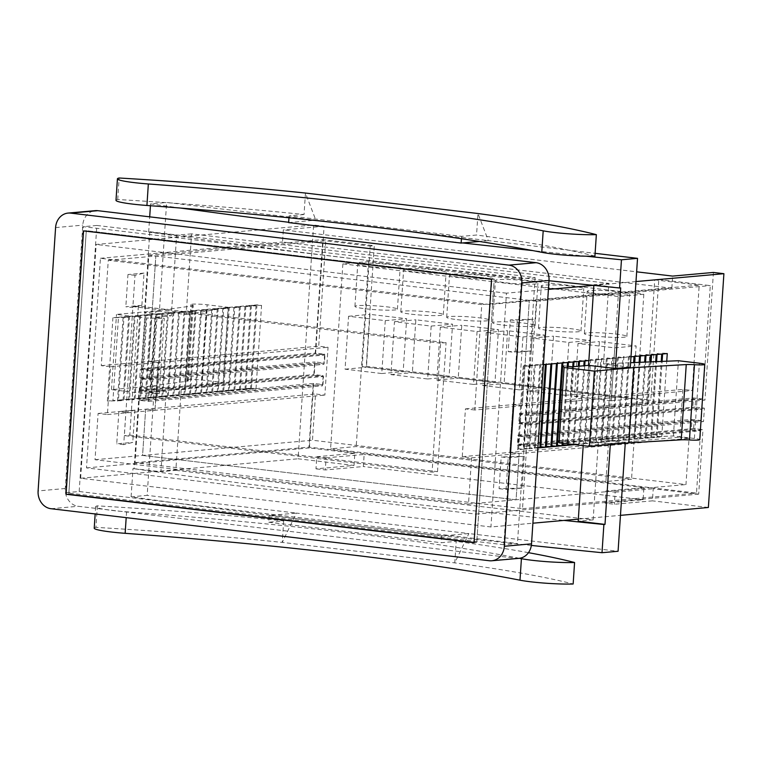 <?xml version="1.0" encoding="UTF-8"?>
<svg xmlns="http://www.w3.org/2000/svg" width="762" height="762" viewBox="0 0 762 762"><rect width="100%" height="100%" fill="white"/><g stroke="black" fill="none" stroke-linecap="round" stroke-linejoin="round"><path stroke-width="0.57" stroke-dasharray="3.81 2.86" d="M83.563 230.896L86.287 230.657L68.79 494.014L476.755 542.439L494.243 279.073L86.287 230.657L83.563 230.896M491.528 279.321L494.243 279.073L491.528 279.321M66.075 494.252L68.79 494.014L476.755 542.439L474.04 542.677L476.755 542.439L494.243 279.073L86.287 230.657L68.79 494.014L66.075 494.252M362.198 366.703L646.709 400.469L650.786 400.107L366.274 366.341L374.285 245.726L370.208 246.088L362.198 366.703L366.274 366.341M646.709 400.469L654.72 279.864L658.797 279.492L650.786 400.107M654.72 279.864L699.211 285.14L692.21 390.515L682.885 389.411L679.714 437.207L689.038 438.321L685.962 484.575L312.477 440.245L315.544 393.992L324.869 395.097L328.051 347.291L318.726 346.186L325.717 240.811L370.208 246.088M474.755 409.994L465.43 408.88L462.258 456.686L471.583 457.791L468.506 504.044L95.021 459.715L98.088 413.461L107.413 414.566L110.595 366.77L101.27 365.665L108.271 260.28L481.755 304.61L474.755 409.994L522.322 405.736L529.323 300.352L522.322 405.736L512.997 404.622L509.826 452.428L519.151 453.533L516.074 499.786L142.58 455.457L145.656 409.204L154.981 410.308L158.153 362.512L148.828 361.398L155.829 256.022L148.828 361.398L158.153 362.512L154.981 410.308L145.656 409.204L142.58 455.457L516.074 499.786L519.151 453.533L509.826 452.428L512.997 404.622L522.322 405.736L692.21 390.515M465.43 408.88L682.885 389.411M462.258 456.686L679.714 437.207M471.583 457.791L689.038 438.321M468.506 504.044L685.962 484.575M95.021 459.715L312.477 440.245M98.088 413.461L315.544 393.992M107.413 414.566L324.869 395.097M110.595 366.77L328.051 347.291M101.27 365.665L318.726 346.186M658.797 279.492L710.279 285.607L702.745 399.04L528.78 414.623L519.455 413.518L518.779 423.691L528.104 424.805L527.352 436.121L518.027 435.016L517.35 445.198L526.675 446.303L522.532 508.683L135.055 462.686L139.198 400.307L148.523 401.412L149.2 391.239L139.875 390.134L140.627 378.809L149.952 379.914L150.628 369.741L141.303 368.637L148.838 255.194L155.829 256.022L325.717 240.811M528.78 414.623L536.315 301.18L529.323 300.352L699.211 285.14M702.745 399.04L693.42 397.935L692.744 408.118L702.069 409.223L701.316 420.548L691.991 419.433L691.315 429.616L700.64 430.721L696.497 493.1L309.02 447.113L313.163 384.734L322.488 385.839L323.164 375.656L313.839 374.552L314.592 363.236L323.917 364.341L324.593 354.159L315.268 353.054L322.802 239.611L374.285 245.726M519.455 413.518L693.42 397.935M518.779 423.691L692.744 408.118M528.104 424.805L702.069 409.223M527.352 436.121L701.316 420.548M518.027 435.016L691.991 419.433M517.35 445.198L691.315 429.616M526.675 446.303L700.64 430.721M522.532 508.683L696.497 493.1M135.055 462.686L309.02 447.113M139.198 400.307L313.163 384.734M148.523 401.412L322.488 385.839M149.2 391.239L323.164 375.656M139.875 390.134L313.839 374.552M140.627 378.809L314.592 363.236M149.952 379.914L323.917 364.341M150.628 369.741L324.593 354.159M141.303 368.637L315.268 353.054M148.838 255.194L322.802 239.611M536.315 301.18L710.279 285.607M614.734 347.863L611.219 400.764L574.51 396.402L578.015 343.51L614.734 347.863L636.127 345.948L632.622 398.85L595.903 394.487L599.418 341.586L636.127 345.948M574.51 396.402L595.903 394.487M611.219 400.764L632.622 398.85M578.015 343.51L599.418 341.586M568.843 342.414L565.328 395.316L528.618 390.963L532.133 338.061L568.843 342.414L590.245 340.5L586.73 393.402L550.012 389.039L553.526 336.147L590.245 340.5M528.618 390.963L550.012 389.039M565.328 395.316L586.73 393.402M532.133 338.061L553.526 336.147M522.951 336.966L519.436 389.868L482.727 385.515L486.242 332.613L522.951 336.966L544.354 335.051L540.839 387.953L504.13 383.6L507.635 330.698L544.354 335.051M482.727 385.515L504.13 383.6M519.436 389.868L540.839 387.953M486.242 332.613L507.635 330.698M477.06 331.527L473.545 384.419L436.836 380.067L440.35 327.165L477.06 331.527L498.462 329.603L494.948 382.505L458.238 378.152L461.753 325.25L498.462 329.603M436.836 380.067L458.238 378.152M473.545 384.419L494.948 382.505M440.35 327.165L461.753 325.25M431.168 326.079L427.653 378.981L390.944 374.618L394.459 321.716L431.168 326.079L452.571 324.164L449.056 377.057L412.347 372.704L415.862 319.802L452.571 324.164M390.944 374.618L412.347 372.704M427.653 378.981L449.056 377.057M394.459 321.716L415.862 319.802M385.277 320.631L381.772 373.532L345.053 369.17L348.567 316.268L385.277 320.631L406.679 318.716L403.165 371.618L366.455 367.255L369.97 314.354L406.679 318.716M345.053 369.17L366.455 367.255M381.772 373.532L403.165 371.618M348.567 316.268L369.97 314.354M594.922 336.004A21.298 1.924 3.8 0 0 626.869 336.452A21.298 1.924 3.8 0 0 616.325 334.089A21.298 1.924 3.8 0 0 584.378 333.632A21.298 1.924 3.8 0 0 594.922 336.004M597.732 293.684A21.298 1.924 3.8 0 0 629.679 294.132A21.298 1.924 3.8 0 0 619.135 291.77A21.298 1.924 3.8 0 0 587.188 291.313A21.298 1.924 3.8 0 0 597.732 293.684M457.248 319.659A21.298 1.924 3.8 0 0 489.204 320.116A21.298 1.924 3.8 0 0 478.65 317.744A21.298 1.924 3.8 0 0 446.703 317.297A21.298 1.924 3.8 0 0 457.248 319.659M460.067 277.339A21.298 1.924 3.8 0 0 492.014 277.797A21.298 1.924 3.8 0 0 481.46 275.425A21.298 1.924 3.8 0 0 449.513 274.968A21.298 1.924 3.8 0 0 460.067 277.339M365.474 308.772A21.298 1.924 3.8 0 0 397.421 309.22A21.298 1.924 3.8 0 0 386.877 306.848A21.298 1.924 3.8 0 0 354.93 306.4A21.298 1.924 3.8 0 0 365.474 308.772M368.284 266.452A21.298 1.924 3.8 0 0 400.231 266.9A21.298 1.924 3.8 0 0 389.687 264.528A21.298 1.924 3.8 0 0 357.74 264.081A21.298 1.924 3.8 0 0 368.284 266.452M411.366 314.211A21.298 1.924 3.8 0 0 443.313 314.668A21.298 1.924 3.8 0 0 432.759 312.296A21.298 1.924 3.8 0 0 400.812 311.849A21.298 1.924 3.8 0 0 411.366 314.211M414.176 271.891A21.298 1.924 3.8 0 0 446.122 272.348A21.298 1.924 3.8 0 0 435.578 269.977A21.298 1.924 3.8 0 0 403.631 269.529A21.298 1.924 3.8 0 0 414.176 271.891M503.139 325.107A21.298 1.924 3.8 0 0 535.086 325.565A21.298 1.924 3.8 0 0 524.542 323.193A21.298 1.924 3.8 0 0 492.595 322.736A21.298 1.924 3.8 0 0 503.139 325.107M505.949 282.788A21.298 1.924 3.8 0 0 537.896 283.245A21.298 1.924 3.8 0 0 527.352 280.873A21.298 1.924 3.8 0 0 495.405 280.416A21.298 1.924 3.8 0 0 505.949 282.788M549.031 330.556A21.298 1.924 3.8 0 0 580.977 331.013A21.298 1.924 3.8 0 0 570.433 328.641A21.298 1.924 3.8 0 0 538.486 328.184A21.298 1.924 3.8 0 0 549.031 330.556M551.84 288.236A21.298 1.924 3.8 0 0 583.787 288.684A21.298 1.924 3.8 0 0 573.243 286.322A21.298 1.924 3.8 0 0 541.296 285.864A21.298 1.924 3.8 0 0 551.84 288.236M618.211 296.551L342.871 263.871L368.484 261.576L643.823 294.256L618.211 296.551L605.923 481.527L631.536 479.231L356.197 446.551L330.584 448.837L605.923 481.527M342.871 263.871L330.584 448.837M368.484 261.576L356.197 446.551M643.823 294.256L631.536 479.231M108.271 260.28L155.829 256.022L529.323 300.352L481.755 304.61M118.462 317.259L123.996 316.763L128.588 317.316L112.919 317.764L118.462 317.259L112.928 400.574L118.472 400.079L123.053 400.622L107.385 401.069L112.928 400.574M123.053 400.622L128.588 317.316M118.472 400.079L129.55 399.078L134.141 399.631L118.472 400.079L123.996 316.763L135.084 315.773L139.675 316.316L123.996 316.763M134.141 399.631L139.675 316.316M124.006 399.574L129.54 316.268M129.55 399.078L140.627 398.088L145.218 398.631L129.55 399.078L135.084 315.773L146.161 314.782L150.752 315.325L135.084 315.773M145.218 398.631L150.752 315.325M135.093 398.583L140.618 315.278M140.627 398.088L151.705 397.097L156.296 397.64L140.627 398.088L146.161 314.782L157.239 313.792L161.83 314.335L146.161 314.782M156.296 397.64L161.83 314.335M146.171 397.593L151.705 314.287M151.705 397.097L162.792 396.107L167.383 396.65L151.705 397.097L157.239 313.792L168.326 312.801L172.917 313.344L157.239 313.792M167.383 396.65L172.917 313.344M157.248 396.602L162.782 313.296M162.792 396.107L173.869 395.116L178.46 395.659L162.792 396.107L168.326 312.801L179.403 311.801L183.994 312.353L168.326 312.801M178.46 395.659L183.994 312.353M168.326 395.611L173.86 312.306M173.869 395.116L184.947 394.116L189.538 394.668L173.869 395.116L179.403 311.801L190.481 310.81L195.072 311.353L179.403 311.801M189.538 394.668L195.072 311.353M179.413 394.621L184.947 311.306M184.947 394.116L196.034 393.125L200.625 393.668L184.947 394.116L190.481 310.81L201.568 309.82L206.15 310.363L190.481 310.81M200.625 393.668L206.15 310.363M190.49 393.621L196.025 310.315M196.034 393.125L207.112 392.135L211.703 392.678L196.034 393.125L201.568 309.82L212.646 308.829L217.237 309.372L201.568 309.82M211.703 392.678L217.237 309.372M201.568 392.63L207.102 309.324M207.112 392.135L218.189 391.144L222.78 391.687L207.112 392.135L212.646 308.829L223.723 307.838L228.314 308.381L212.646 308.829M222.78 391.687L228.314 308.381M212.655 391.639L218.189 308.334M218.189 391.144L229.276 390.154L233.867 390.696L218.189 391.144L223.723 307.838L234.81 306.848L239.392 307.391L223.723 307.838M233.867 390.696L239.392 307.391M223.733 390.649L229.267 307.343M229.276 390.154L240.354 389.163L244.945 389.706L229.276 390.154L234.81 306.848L245.888 305.848L250.479 306.4L234.81 306.848M244.945 389.706L250.479 306.4M234.81 389.658L240.344 306.343M240.354 389.163L245.897 388.658L250.488 389.211L240.354 389.163L245.888 305.848L251.431 305.352L256.013 305.895L245.888 305.848M239.401 390.201L244.935 306.895M228.324 391.192L233.858 307.886M217.246 392.182L222.771 308.877M206.159 393.173L211.693 309.867M195.082 394.173L200.616 310.858M184.004 395.164L189.538 311.858M172.917 396.154L178.451 312.849M161.839 397.145L167.373 313.839M150.762 398.135L156.296 314.83M139.675 399.126L145.209 315.82M128.597 400.126L134.131 316.811M117.519 401.117L123.053 317.811M107.385 401.069L112.919 317.764M250.488 389.211L256.013 305.895M245.897 388.658L251.431 388.163L256.022 388.715L245.897 388.658L251.431 305.352L256.965 304.857L261.557 305.4L251.431 305.352M256.022 388.715L261.557 305.4M251.431 388.163L256.965 304.857M528.752 365.96L534.295 365.465L529.704 364.922L528.752 365.96L524.161 365.417L523.218 366.455L528.752 365.96L523.218 449.266L528.761 448.77L524.17 448.227L523.218 449.266L518.636 448.723L517.684 449.77L523.218 449.266M524.17 448.227L529.704 364.922M537.915 447.551L535.257 447.237L534.305 448.275L529.714 447.732L528.761 448.77L534.295 365.465L543.42 364.646M588.864 360.578L585.111 359.959L584.159 360.998L579.568 360.455L578.615 361.493L574.024 360.95L573.081 361.998L568.49 361.445L567.538 362.493L562.947 361.94L561.994 362.988L557.403 362.445L556.46 363.484L551.869 362.941L550.916 363.979L546.325 363.436L545.373 364.474L540.782 363.931L539.839 364.969L535.248 364.427L534.295 365.465M528.761 448.77L537.886 447.961M535.257 447.237L540.782 363.931M534.305 448.275L539.839 364.969M551.802 363.903L551.869 362.941M562.88 362.903L562.947 361.94M562.175 443.151L567.176 367.903M568.519 443.903L573.643 366.674M573.967 361.912L574.024 360.95M573.11 444.446L578.301 366.265M567.642 443.798L572.757 366.76M574.834 444.646L584.168 443.808L579.577 443.265L578.625 444.313L583.844 365.76M579.577 443.265L584.73 365.684M585.045 360.921L585.111 359.959M584.168 443.808L595.246 442.817L590.655 442.274L589.702 443.313L585.111 442.77L584.168 443.808L589.702 360.502L600.78 359.512L596.189 358.969L595.236 360.007L590.645 359.464L589.702 360.502M590.655 442.274L596.189 358.969M595.246 442.817L606.323 441.827L601.732 441.284L600.789 442.322L596.198 441.779L595.246 442.817L600.78 359.512L611.857 358.521L607.266 357.978L606.314 359.016L601.732 358.473L600.78 359.512M589.702 443.313L595.236 360.007M601.732 441.284L607.266 357.978M606.323 441.827L617.411 440.836L612.819 440.293L611.867 441.331L607.276 440.788L606.323 441.827L611.857 358.521L622.935 357.53L618.353 356.987L617.401 358.026L612.81 357.483L611.857 358.521M600.789 442.322L606.314 359.016M612.819 440.293L618.353 356.987M617.411 440.836L628.488 439.845L623.897 439.303L622.945 440.341L618.353 439.798L617.411 440.836L622.935 357.53L630.993 356.807M611.867 441.331L617.401 358.026M667.264 353.558L662.673 353.016L661.721 354.054L657.13 353.511L656.177 354.549L651.596 354.006L650.643 355.044L646.052 354.501L645.1 355.54L640.509 354.997L639.556 356.035L634.975 355.492L634.022 356.54L629.431 355.987L628.479 357.035L623.888 356.483L622.935 357.53M623.897 439.303L629.431 355.987M628.488 439.845L639.566 438.855L634.975 438.302L634.032 439.35L629.441 438.798L628.488 439.845L633.622 362.579M622.945 440.341L628.479 357.035M634.975 438.302L640.023 362.312M640.451 355.959L640.509 354.997M639.566 438.855L650.653 437.855L646.062 437.312L645.109 438.35L640.518 437.807L639.566 438.855L644.662 362.121M634.032 439.35L639.137 362.35M646.062 437.312L651.072 361.855M651.529 354.968L651.596 354.006M650.653 437.855L656.187 437.359L651.596 436.817L650.653 437.855L655.711 361.664M645.109 438.35L650.186 361.893M640.518 437.807L645.547 362.083M645.986 355.463L646.052 354.501M629.441 438.798L634.508 362.541M634.908 356.454L634.975 355.492M618.353 439.798L623.888 356.483M607.276 440.788L612.81 357.483M596.198 441.779L601.732 358.473M585.111 442.77L590.645 359.464M578.625 444.313L574.034 443.76L573.386 444.475M574.034 443.76L579.187 366.179M579.501 361.417L579.568 360.455M563.051 443.246L568.166 366.322M568.423 362.407L568.49 361.445M557.346 363.398L557.403 362.445M546.259 364.398L546.325 363.436M529.714 447.732L535.248 364.427M518.636 448.723L524.161 365.417M517.684 449.77L523.218 366.455M651.596 436.817L656.596 361.626M657.073 354.473L657.13 353.511M656.187 437.359L661.73 436.864L657.139 436.321L656.187 437.359L661.235 361.436M657.139 436.321L662.121 361.398M662.607 353.978L662.673 353.016M661.73 436.864L666.75 361.207M141.884 305.333L144.018 273.082L134.969 275.349L132.826 307.6L125.825 306.762L141.884 305.333L132.826 307.6M134.922 410.137L125.863 412.404L123.72 444.646L132.779 442.379L134.922 410.137L118.872 411.575L116.729 443.817L132.779 442.379M531.228 351.034L508.178 351.634L510.292 319.897L533.333 319.288L531.228 351.034L515.179 352.463L517.284 320.726L533.333 319.288M524.227 456.343L522.122 488.08L499.081 488.69L501.186 456.952L508.178 457.781L524.227 456.343L501.186 456.952M499.081 488.69L506.073 489.518L508.178 457.781M522.122 488.08L506.073 489.518M510.292 319.897L517.284 320.726M508.178 351.634L515.179 352.463M123.72 444.646L116.729 443.817M125.863 412.404L118.872 411.575M134.969 275.349L127.968 274.52L125.825 306.762M144.018 273.082L127.968 274.52M527.666 445.351L528.199 437.293L518.874 436.178L518.341 444.246L527.666 445.351L702.964 429.654L698.687 494.147L653.224 488.756L652.424 500.844L614.372 504.253L605.047 503.149L643.099 499.739L643.9 487.642L605.847 491.052L605.047 503.149M518.341 444.246L693.639 428.549L702.964 429.654M518.874 436.178L694.182 420.481L693.639 428.549M528.199 437.293L703.507 421.586L694.182 420.481M520.303 414.68L519.77 422.748L529.095 423.853L529.628 415.795L520.303 414.68L695.611 398.983L695.068 407.051L704.393 408.156L703.507 421.586M529.628 415.795L704.936 400.088L695.611 398.983M529.095 423.853L704.393 408.156M519.77 422.748L695.068 407.051M138.351 399.145L138.884 391.077L148.209 392.192L147.676 400.25L138.351 399.145L313.658 383.448L322.983 384.553L323.517 376.485L314.192 375.38L315.087 361.94L324.412 363.055L149.104 378.752L139.779 377.647L140.313 369.58L149.638 370.684L149.104 378.752M138.884 391.077L314.192 375.38M148.209 392.192L323.517 376.485M147.676 400.25L322.983 384.553M139.779 377.647L315.087 361.94M140.313 369.58L315.62 353.882L324.945 354.987L324.412 363.055M149.638 370.684L324.945 354.987M489.737 304.495L100.422 258.289L86.506 467.897L475.812 514.102L489.737 304.495L671.836 288.188L282.521 241.983L283.331 229.886L636.641 271.824M671.836 288.188L672.636 276.092M354.025 465.43L354.825 453.333L316.782 456.743L315.973 468.84L354.025 465.43L298.075 458.791L313.611 224.99L96.174 244.459L80.648 478.26L490.938 526.961L532.895 523.199M316.782 456.743L326.107 457.848L325.298 469.944L315.973 468.84M326.107 457.848L364.15 454.438L363.35 466.535L325.298 469.944M605.847 491.052L615.172 492.157L614.372 504.253M615.172 492.157L653.224 488.756M518.979 558.346A16.221 14.011 84.9 0 1 516.465 558.308L78.191 506.282A16.221 14.011 84.9 0 1 65.275 488.499L82.772 225.142A16.221 14.011 84.9 0 1 95.307 210.645M440.655 343.138L132.931 306.61L124.358 435.607L432.083 472.126L440.655 343.138L446.084 342.652L138.37 306.124L132.931 306.61M138.37 306.124L129.797 435.121L124.358 435.607M129.797 435.121L437.521 471.64L432.083 472.126M437.521 471.64L446.084 342.652M100.422 258.289L282.521 241.983M643.9 487.642L364.15 454.438M354.825 453.333L309.372 447.942L313.658 383.448M86.506 467.897L309.372 447.942M475.812 514.102L698.687 494.147M503.853 544.744L65.589 492.719L83.258 226.676L521.522 278.692L503.853 544.744L517.446 543.525L79.181 491.509L65.589 492.719M79.181 491.509L96.85 225.457L535.115 277.482L521.522 278.692M535.115 277.482L517.446 543.525M96.85 225.457L83.258 226.676M548.421 289.408L506.473 293.16L490.938 526.961M506.473 293.16L96.174 244.459M315.62 353.882L324.098 226.238L313.611 224.99M643.099 499.739L363.35 466.535M708.374 507.482L652.424 500.844M578.329 519.132L620.458 515.36M80.648 478.26L298.075 458.791M324.098 226.238L283.331 229.886M635.994 281.559L593.541 285.359M713.413 272.444L704.936 400.088M519.427 558.298A540.858 48.787 -176.2 0 0 126.568 511.816A34.071 3.077 -176.2 0 1 95.65 506.692A34.071 3.077 -176.2 0 1 97.374 505.854A405.641 36.595 -176.2 0 1 283.693 520.894L268.748 522.237L269.186 515.522L270.672 515.388A1698.288 153.2 -176.2 0 1 131.102 496.814L147.171 495.376L154.4 386.534L181.213 389.725L185.128 389.372L223.152 382.534L202.168 380.038A10.82 0.972 3.8 0 0 187.414 379.419A10.82 0.972 3.8 0 0 185.947 379.809A10.82 0.972 3.8 0 0 187.109 380.333A10.82 0.972 -176.2 0 1 188.281 380.857A10.82 0.972 -176.2 0 1 187.328 381.19L150.905 386.124L111.49 389.649L141.799 393.249L159.277 393.63L164.278 318.383L154.953 317.278L171.26 315.811L144.447 312.63L159.401 311.296L166.63 202.454L315.82 220.161L288.646 222.599M159.277 393.63L149.952 392.516L154.953 317.278M185.128 389.372L190.129 314.125L228.152 307.286L207.169 304.79A10.82 0.972 3.8 0 0 192.405 304.171A10.82 0.972 3.8 0 0 190.938 304.562A10.82 0.972 3.8 0 0 192.11 305.086A10.82 0.972 -176.2 0 1 193.272 305.619A10.82 0.972 -176.2 0 1 192.329 305.943L155.905 310.877L116.491 314.411L146.799 318.002L164.278 318.383M223.152 382.534L228.152 307.286M150.905 386.124L155.905 310.877M111.49 389.649L116.491 314.411M141.799 393.249L146.799 318.002M630.307 367.189L603.494 364.007L608.848 283.388L191.557 233.858L186.204 314.477L159.401 311.296M186.204 314.477L190.129 314.125M154.4 386.534L139.456 387.877L166.259 391.058L160.906 471.678L132.979 468.601A1698.288 153.2 -176.2 0 0 563.947 520.417M149.952 392.516L166.259 391.058M567.29 366.217L562.908 365.693L557.917 440.941L567.242 442.046L583.549 440.588L610.352 443.77L625.307 442.436L598.494 439.245L602.418 438.902L673.418 435.978L694.401 438.464A10.82 0.972 -176.2 0 1 699.764 439.664M673.418 435.978L678.418 360.731M602.418 438.902L607.409 363.655L630.603 362.702M567.242 442.046L572.233 366.808M603.494 364.007L607.409 363.655M115.995 200.339A34.071 3.077 -176.2 0 1 117.719 199.501A405.641 36.595 -176.2 0 1 304.038 214.541L305.467 193.043L315.82 220.161L488.337 240.64L479.336 241.449M117.719 199.501L119.148 178.003M304.038 214.541L289.093 215.884L461.601 236.353L476.545 235.02L477.974 213.522L488.337 240.64L595.112 253.317M594.922 256.146A405.641 36.595 3.8 0 0 476.545 235.02M461.448 238.725L461.601 236.353M288.969 217.78L289.093 215.884M462.639 242.945A1698.288 153.2 -176.2 0 1 374.904 232.839A1698.288 153.2 -176.2 0 1 290.132 222.466A1698.288 153.2 -176.2 0 1 288.665 222.285M97.374 505.854L95.945 527.361A405.641 36.595 -176.2 0 1 282.264 542.401L454.771 562.87A405.641 36.595 3.8 0 1 573.148 583.997M283.693 520.894L282.264 542.401L296.37 513.083L468.878 533.562L454.771 562.87L456.2 541.372L441.255 542.715L441.703 535.991L468.878 533.562L618.077 551.269M94.221 528.19A34.071 3.077 -176.2 0 1 95.945 527.361M528.466 552.669A405.641 36.595 3.8 0 0 456.2 541.372M268.748 522.237L441.255 542.715M269.186 515.522L355.444 525.751A1698.288 153.2 -176.2 0 1 270.672 515.388L296.37 513.083L147.171 495.376M531.343 545.43A1698.288 153.2 -176.2 0 1 443.179 535.857A1698.288 153.2 -176.2 0 1 355.444 525.751L441.703 535.991M191.557 233.858L176.613 235.191L171.26 315.811M181.213 389.725L175.851 470.345L160.906 471.678M175.851 470.345L593.141 519.875L598.494 439.245M593.141 519.875L578.196 521.208M583.216 445.646L583.549 440.588M593.855 285.398L593.903 284.721L608.848 283.388M176.613 235.191L149.8 232.01L144.447 312.63M549.002 280.74A1698.288 153.2 3.8 0 1 148.685 232.115L149.8 232.01M620.706 287.903L593.903 284.721M180.404 208.036A1698.288 153.2 -176.2 0 1 150.552 203.892L166.63 202.454M148.685 232.115L149.695 216.837M150.438 205.721L150.552 203.892M131.102 496.814L132.979 468.601M586.149 256.194A1698.288 153.2 -176.2 0 1 532.838 250.603M610.352 443.77L610.305 444.503M625.259 443.16L625.307 442.436M139.456 387.877L134.093 468.497M55.588 227.581L82.772 225.142M65.275 488.499L38.1 490.938M51.016 508.721L78.191 506.282M516.465 558.308L489.28 560.737M202.168 380.038L207.169 304.79M187.109 380.333L192.11 305.086M187.328 381.19L192.329 305.943M694.401 438.464L699.402 363.217M126.568 511.816L126.187 517.646M626.869 336.452L629.679 294.132M489.204 320.116L492.014 277.797M397.421 309.22L400.231 266.9M443.313 314.668L446.122 272.348M535.086 325.565L537.896 283.245M580.977 331.013L583.787 288.684M538.486 328.184L541.296 285.864M492.595 322.736L495.405 280.416M400.812 311.849L403.631 269.529M354.93 306.4L357.74 264.081M446.703 317.297L449.513 274.968M584.378 333.632L587.188 291.313M185.947 379.809L190.938 304.562M188.281 380.857L193.272 305.619M95.65 506.692L95.164 513.959"/><path stroke-width="1.14" d="M66.075 494.252L83.563 230.896L491.528 279.321L474.04 542.677L66.075 494.252L474.04 542.677L491.528 279.321L83.563 230.896L66.075 494.252M543.42 364.646L588.864 360.578M537.886 447.961L539.839 447.78L537.915 447.551M539.839 447.78L550.926 446.789L546.335 446.246L545.382 447.284L540.791 446.742L539.839 447.78L545.373 364.474M546.335 446.246L551.802 363.903M550.926 446.789L562.004 445.799L557.413 445.256L556.46 446.294L551.869 445.751L550.926 446.789L556.46 363.484M545.382 447.284L550.916 363.979M557.413 445.256L562.88 362.903M562.004 445.799L573.081 444.808L568.49 444.256L567.547 445.303L562.956 444.76L562.004 445.799L562.175 443.151M567.176 367.903L567.538 362.493M556.46 446.294L561.994 362.988M573.643 366.674L573.967 361.912M578.301 366.265L578.615 361.493M567.547 445.303L567.642 443.798M572.757 366.76L573.081 361.998M584.73 365.684L585.045 360.921M583.844 365.76L584.159 360.998M630.993 356.807L667.264 353.558L666.75 361.207M633.622 362.579L634.022 356.54M640.023 362.312L640.451 355.959M644.662 362.121L645.1 355.54M639.137 362.35L639.556 356.035M651.072 361.855L651.529 354.968M655.711 361.664L656.177 354.549M650.186 361.893L650.643 355.044M645.547 362.083L645.986 355.463M634.508 362.541L634.908 356.454M573.081 444.808L574.834 444.646M579.187 366.179L579.501 361.417M562.956 444.76L563.051 443.246M568.166 366.322L568.423 362.407M551.869 445.751L557.346 363.398M540.791 446.742L546.259 364.398M656.596 361.626L657.073 354.473M661.235 361.436L661.721 354.054M662.121 361.398L662.607 353.978M636.641 271.824L672.636 276.092L713.413 272.444L723.9 273.691L635.994 281.559M549.011 280.483L521.837 282.921A16.221 14.011 -95.1 0 0 508.921 265.128L70.647 213.112A16.221 14.011 -95.1 0 0 68.132 213.074L95.307 210.645A16.221 14.011 84.9 0 1 97.831 210.683L536.096 262.7A16.221 14.011 84.9 0 1 549.011 280.483L531.524 543.839A16.221 14.011 84.9 0 1 518.979 558.346L491.804 560.775A16.221 14.011 -95.1 0 0 504.339 546.278L531.524 543.839M68.132 213.074A16.221 14.011 -95.1 0 0 55.588 227.581L38.1 490.938A16.221 14.011 -95.1 0 0 51.016 508.721L489.28 560.737A16.221 14.011 -95.1 0 0 491.804 560.775M521.837 282.921L504.339 546.278M532.895 523.199L578.329 519.132M620.458 515.36L708.374 507.482L723.9 273.691M593.541 285.359L548.421 289.408M630.603 362.702L678.418 360.731L699.402 363.217A10.82 0.972 -176.2 0 1 704.755 364.427L699.764 439.664A10.82 0.972 -176.2 0 1 689.458 439.96A10.82 0.972 3.8 0 0 681.247 439.817L628.802 442.846L589.388 446.38L594.389 371.132L564.08 367.532L562.908 365.693M589.388 446.38L559.089 442.779L564.08 367.532M628.802 442.846L633.803 367.598L594.389 371.132M704.755 364.427A10.82 0.972 -176.2 0 1 694.458 364.712A10.82 0.972 3.8 0 0 686.248 364.569L633.803 367.598M567.29 366.217L572.233 366.808L588.55 365.341L615.353 368.522L630.307 367.189L637.527 258.347L621.459 259.785A1698.288 153.2 -176.2 0 1 586.149 256.194M559.089 442.779L557.917 440.941M117.424 178.841L115.995 200.339A34.071 3.077 -176.2 0 0 146.923 205.464L148.342 183.966A34.071 3.077 -176.2 0 1 117.424 178.841A34.071 3.077 -176.2 0 1 119.148 178.003A405.641 36.595 -176.2 0 1 305.467 193.043L477.974 213.522A405.641 36.595 3.8 0 1 596.351 234.639L594.922 256.146A34.071 3.077 3.8 0 1 541.763 252.327L543.192 230.829A34.071 3.077 3.8 0 0 596.351 234.639M146.923 205.464A540.858 48.787 -176.2 0 1 541.763 252.327M148.342 183.966A540.858 48.787 -176.2 0 1 543.192 230.829M479.336 241.449L461.153 243.078L461.448 238.725M461.153 243.078L288.646 222.599L288.969 217.78M126.187 517.646L125.139 533.314A34.071 3.077 -176.2 0 1 94.221 528.19L95.164 513.959M519.427 558.298A540.858 48.787 -176.2 0 1 521.418 558.679A34.071 3.077 3.8 0 0 574.577 562.499A405.641 36.595 3.8 0 0 528.466 552.669M574.577 562.499L573.148 583.997A34.071 3.077 3.8 0 1 519.989 580.187A540.858 48.787 -176.2 0 0 125.139 533.314M610.305 444.503L604.999 524.389L578.196 521.208L583.216 445.646M588.55 365.341L593.855 285.398M604.999 524.389L603.885 524.494A1698.288 153.2 -176.2 0 1 563.947 520.417M549.002 280.74A1698.288 153.2 3.8 0 0 619.592 288.007L620.706 287.903L615.353 368.522M288.665 222.285A1698.288 153.2 -176.2 0 1 180.404 208.036M625.259 443.16L618.077 551.269L602.009 552.707A1698.288 153.2 -176.2 0 1 531.343 545.43M619.592 288.007L621.459 259.785M149.695 216.837L150.438 205.721M602.009 552.707L603.885 524.494M532.838 250.603A1698.288 153.2 -176.2 0 1 462.639 242.945M595.112 253.317L637.527 258.347M97.831 210.683L70.647 213.112M508.921 265.128L536.096 262.7M681.247 439.817L686.248 364.569M689.458 439.96L694.458 364.712M521.418 558.679L519.989 580.187"/></g></svg>
